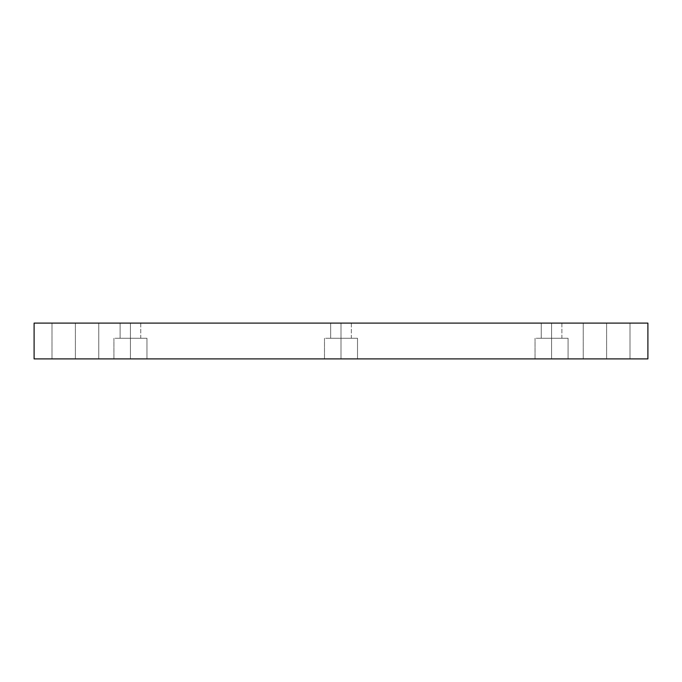<?xml version="1.0" encoding="UTF-8"?>
<svg xmlns="http://www.w3.org/2000/svg" width="682" height="682" viewBox="0 0 682 682"><rect width="100%" height="100%" fill="white"/><g stroke="black" fill="none" stroke-linecap="round" stroke-linejoin="round"><path stroke-width="0.51" stroke-dasharray="3.41 2.56" d="M606.613 323.106L583.221 323.106L583.221 358.894L630.006 358.894L586.35 358.894L606.613 358.894L606.613 323.106L586.35 323.106L626.877 323.106L606.613 323.106L606.613 358.894L626.877 358.894L586.35 358.894L606.613 358.894L606.613 323.106L583.221 323.106L583.221 358.894L626.877 358.894L586.35 358.894L626.877 358.894L606.613 358.894L606.613 323.106L586.35 323.106L630.006 323.106L606.613 323.106M551.567 358.894L568.08 358.894L568.08 338.246L535.046 338.246L565.864 338.246L551.567 338.246L551.567 358.894L565.864 358.894L537.263 358.894L551.567 358.894L551.567 338.246L565.864 338.246L537.263 338.246L561.883 338.246L561.883 323.106L541.244 323.106L560.502 323.106L551.567 323.106L551.567 338.246L560.502 338.246L542.625 338.246L551.567 338.246L551.567 323.106L542.625 323.106L560.502 323.106L551.567 323.106L551.567 338.246L537.263 338.246L565.864 338.246L551.567 338.246L551.567 358.894L568.08 358.894L568.08 338.246L537.263 338.246L561.883 338.246L561.883 323.106L542.625 323.106L560.502 323.106L542.625 323.106L551.567 323.106L551.567 338.246L560.502 338.246L541.244 338.246L551.567 338.246L551.567 358.894L565.864 358.894L535.046 358.894L551.567 358.894M341 358.894L357.513 358.894L357.513 338.246L324.487 338.246L355.305 338.246L341 338.246L341 358.894L355.305 358.894L326.695 358.894L341 358.894L341 338.246L355.305 338.246L326.695 338.246L351.324 338.246L351.324 323.106L330.676 323.106L349.943 323.106L341 323.106L341 338.246L349.943 338.246L332.057 338.246L341 338.246L341 323.106L332.057 323.106L349.943 323.106L341 323.106L341 338.246L326.695 338.246L355.305 338.246L341 338.246L341 358.894L357.513 358.894L357.513 338.246L326.695 338.246L351.324 338.246L351.324 323.106L332.057 323.106L349.943 323.106L332.057 323.106L341 323.106L341 338.246L349.943 338.246L330.676 338.246L341 338.246L341 358.894L355.305 358.894L324.487 358.894L341 358.894M130.433 358.894L146.954 358.894L146.954 338.246L113.92 338.246L144.737 338.246L130.433 338.246L130.433 358.894L144.737 358.894L116.136 358.894L130.433 358.894L130.433 338.246L144.737 338.246L116.136 338.246L140.756 338.246L140.756 323.106L120.117 323.106L139.375 323.106L130.433 323.106L130.433 338.246L139.375 338.246L121.498 338.246L130.433 338.246L130.433 323.106L139.375 323.106L130.433 323.106L130.433 338.246L116.136 338.246L144.737 338.246L130.433 338.246L130.433 358.894L146.954 358.894L146.954 338.246L116.136 338.246L140.756 338.246L140.756 323.106L121.498 323.106L139.375 323.106L121.498 323.106L130.433 323.106L130.433 338.246L139.375 338.246L120.117 338.246L130.433 338.246L130.433 358.894L144.737 358.894L113.92 358.894L130.433 358.894M75.387 323.106L51.994 323.106L51.994 358.894L98.779 358.894L55.123 358.894L75.387 358.894L75.387 323.106L55.123 323.106L95.651 323.106L75.387 323.106L75.387 358.894L95.651 358.894L55.123 358.894L75.387 358.894L75.387 323.106L51.994 323.106L51.994 358.894L95.651 358.894L55.123 358.894L95.651 358.894L75.387 358.894L75.387 323.106L55.123 323.106L98.779 323.106L75.387 323.106M34.1 358.894L34.1 323.106L647.9 323.106L647.9 358.894L34.1 358.894L647.9 358.894L647.9 323.106L34.1 323.106L34.1 358.894M630.006 323.106L630.006 358.894L630.006 323.106M535.046 358.894L535.046 338.246L535.046 358.894M541.244 338.246L541.244 323.106L541.244 338.246M324.487 358.894L324.487 338.246L324.487 358.894M330.676 338.246L330.676 323.106L330.676 338.246M113.92 358.894L113.92 338.246L113.92 358.894M120.117 338.246L120.117 323.106L120.117 338.246M98.779 323.106L98.779 358.894L98.779 323.106"/><path stroke-width="1.02" d="M34.1 323.106L34.1 358.894L647.9 358.894L647.9 323.106L34.1 323.106L647.9 323.106L647.9 358.894L34.1 358.894L34.1 323.106"/></g></svg>
